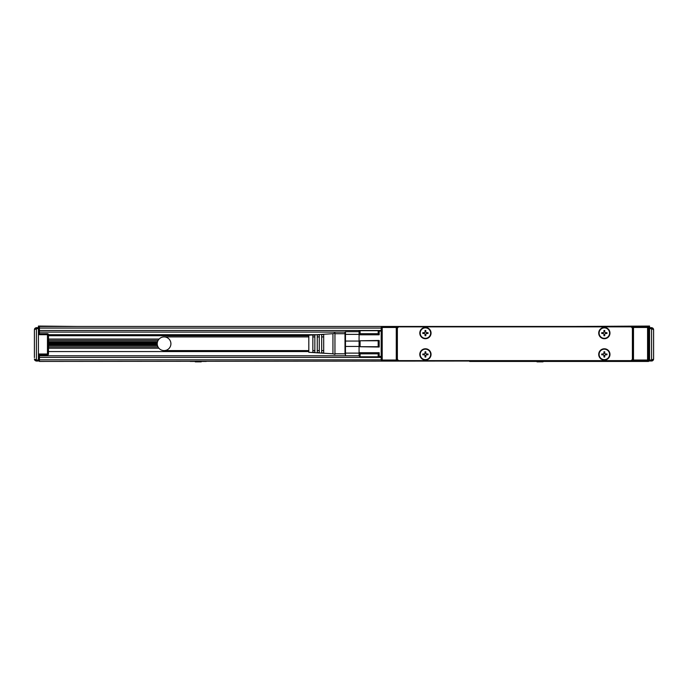 <?xml version="1.0" encoding="UTF-8"?>
<svg xmlns="http://www.w3.org/2000/svg" width="688" height="688" viewBox="0 0 688 688"><rect width="100%" height="100%" fill="white"/><g stroke="black" fill="none" stroke-linecap="round" stroke-linejoin="round"><path stroke-width="1.03" d="M308.817 335.718L48.47 335.718M48.47 351.559L308.817 351.559M157.423 345.324L48.47 345.324M157.397 345.221L48.47 345.221M157.234 343.639L48.47 343.639M48.47 342.056L157.449 342.056M48.47 341.953L157.475 341.953M652.362 360.882L649.575 361.037L649.575 327.669L651.588 327.669L653.6 329.672L651.588 328.675L651.588 360.03L649.575 360.03M345.006 332.089L39.422 332.089L39.422 333.697M39.422 332.089L39.422 326.456L396.271 326.456A1.006 1.006 0 0 1 397.277 327.462L397.277 360.03A1.006 1.006 0 0 1 396.271 361.037L647.571 361.037L648.578 360.03L648.07 360.908L647.571 360.03L647.571 327.462L648.07 326.594L648.578 327.462L648.07 326.594M648.578 328.064L648.578 326.456L396.271 326.456L396.271 361.037L382.201 361.037L381.195 360.03L381.195 327.462L382.201 326.456L388.23 326.456M469.646 361.037L39.422 361.441L39.422 355.008M648.578 359.833L648.578 361.441L469.646 361.441M76.617 326.456L38.425 326.06L38.425 361.037L36.412 361.037L34.4 359.024L36.412 360.03L36.412 328.675L38.425 328.675M38.425 333.697L47.463 333.697A1.006 1.006 0 0 1 48.47 334.703L48.47 354.002L48.47 334.703L316.858 334.703M649.575 359.428L648.578 359.428M39.422 359.428L38.425 359.428M576.2 326.456L649.575 326.06L649.575 327.669M649.575 329.277L648.578 329.277M649.575 355.008L648.578 355.008M39.422 329.277L38.425 329.277M359.609 331.083L359.076 331.083L359.076 355.808L39.422 355.808M644.407 361.441L648.578 361.441M643.349 361.441L643.916 361.441M34.4 357.631L34.4 329.672L36.412 327.669L38.425 327.669M47.463 355.008L47.463 354.002L48.47 354.002A1.006 1.006 0 0 1 47.463 355.008L38.425 355.008M653.6 329.569L653.6 359.024L653.007 360.452L653.488 359.686M653.6 359.024L651.588 361.037L651.588 360.03L653.6 359.136M653.566 329.328L652.964 328.21M206.288 361.441L190.206 361.441M548.052 361.441L531.97 361.441M35.767 327.772L36.412 327.669L36.412 328.675L34.4 329.672L34.968 328.279M34.434 359.377L35.036 360.495M48.47 354.002A1.006 1.006 0 0 1 48.177 354.716M48.177 333.99A1.006 1.006 0 0 0 47.463 333.697L47.463 334.703L48.47 334.703A1.006 1.006 0 0 0 48.177 333.99M34.4 337.335L34.4 331.668M34.4 351.37L34.4 353.864M34.4 357.038L34.4 354.707M201.24 361.845L195.254 361.845M543.004 361.845L537.018 361.845M641.534 326.456L633.493 326.456L633.493 327.462L647.571 327.462M381.195 327.462L382.201 326.456L396.271 326.456M382.201 361.037L381.195 360.03M381.694 326.594L382.201 327.462L382.201 360.03L381.694 360.908M633.278 326.482A1.006 1.006 0 0 1 633.476 326.456L633.192 326.508A1.006 1.006 0 0 1 633.476 326.456L632.487 327.462A1.006 1.006 0 0 1 632.547 327.118M633.192 326.508A1.006 1.006 0 0 0 632.685 326.877L632.599 327.015A1.006 1.006 0 0 1 632.728 326.817M633.493 361.037A1.006 1.006 0 0 1 632.487 360.03L632.969 360.89A1.006 1.006 0 0 0 633.493 361.037L633.493 360.03L647.571 360.03M647.571 361.037L648.07 360.908M632.539 327.161A1.006 1.006 0 0 1 632.599 327.015L632.487 360.03L633.493 360.03L633.493 327.462L632.487 327.462A1.006 1.006 0 0 0 632.487 327.462M503.822 326.456L463.617 326.456M381.195 344.955L381.797 344.955L381.797 342.547L381.195 342.547M648.578 327.462L648.578 342.547L647.967 342.547L647.967 344.955L648.578 344.955L648.578 360.03M648.578 342.547L648.578 344.955M630.38 326.86L399.384 326.86A2.012 2.012 0 0 0 397.372 328.873L397.372 358.629A2.012 2.012 0 0 0 399.384 360.632L630.38 360.632A2.012 2.012 0 0 0 632.392 358.629L632.392 328.873A2.012 2.012 0 0 0 630.38 326.86M601.647 338.032A5.633 5.633 0 0 0 609.284 335.796A5.633 5.633 0 0 0 607.048 328.15A5.633 5.633 0 0 0 599.403 330.395A5.633 5.633 0 0 0 601.647 338.032M422.724 338.032A5.633 5.633 0 0 0 430.361 335.796A5.633 5.633 0 0 0 428.117 328.15A5.633 5.633 0 0 0 420.48 330.395A5.633 5.633 0 0 0 422.724 338.032M601.647 349.461A5.633 5.633 0 0 0 599.403 357.106A5.633 5.633 0 0 0 607.048 359.342A5.633 5.633 0 0 0 609.284 351.706A5.633 5.633 0 0 0 601.647 349.461M422.724 349.461A5.633 5.633 0 0 0 420.48 357.106A5.633 5.633 0 0 0 428.117 359.342A5.633 5.633 0 0 0 430.361 351.706A5.633 5.633 0 0 0 422.724 349.461M601.837 328.503A5.229 5.229 0 0 0 599.755 335.598A5.229 5.229 0 0 0 606.85 337.679A5.229 5.229 0 0 0 608.932 330.584A5.229 5.229 0 0 0 601.837 328.503M422.914 328.503A5.229 5.229 0 0 0 420.832 335.598A5.229 5.229 0 0 0 427.927 337.679A5.229 5.229 0 0 0 430.009 330.584A5.229 5.229 0 0 0 422.914 328.503M601.837 349.814A5.229 5.229 0 0 0 599.755 356.909A5.229 5.229 0 0 0 606.85 358.99A5.229 5.229 0 0 0 608.932 351.895A5.229 5.229 0 0 0 601.837 349.814M422.914 349.814A5.229 5.229 0 0 0 420.832 356.909A5.229 5.229 0 0 0 427.927 358.99A5.229 5.229 0 0 0 430.009 351.895A5.229 5.229 0 0 0 422.914 349.814M603.944 334.497A1.006 1.006 0 0 0 602.937 333.499L601.733 333.499L601.733 332.691L602.937 332.691A1.006 1.006 0 0 0 603.944 331.685L603.944 330.481L604.743 330.481L604.743 331.685A1.006 1.006 0 0 0 605.75 332.691L606.962 332.691L606.962 333.499L605.75 333.499A1.006 1.006 0 0 0 604.743 334.497L604.743 335.71L603.944 335.71L603.944 334.497M425.021 334.497A1.006 1.006 0 0 0 424.014 333.499L422.81 333.499L422.81 332.691L424.014 332.691A1.006 1.006 0 0 0 425.021 331.685L425.021 330.481L425.82 330.481L425.82 331.685A1.006 1.006 0 0 0 426.827 332.691L428.031 332.691L428.031 333.499L426.827 333.499A1.006 1.006 0 0 0 425.82 334.497L425.82 335.71L425.021 335.71L425.021 334.497M603.944 355.808A1.006 1.006 0 0 0 602.937 354.802L601.733 354.802L601.733 354.002L602.937 354.002A1.006 1.006 0 0 0 603.944 352.996L603.944 351.792L604.743 351.792L604.743 352.996A1.006 1.006 0 0 0 605.75 354.002L606.962 354.002L606.962 354.802L605.75 354.802A1.006 1.006 0 0 0 604.743 355.808L604.743 357.02L603.944 357.02L603.944 355.808M425.021 355.808A1.006 1.006 0 0 0 424.014 354.802L422.81 354.802L422.81 354.002L424.014 354.002A1.006 1.006 0 0 0 425.021 352.996L425.021 351.792L425.82 351.792L425.82 352.996A1.006 1.006 0 0 0 426.827 354.002L428.031 354.002L428.031 354.802L426.827 354.802A1.006 1.006 0 0 0 425.82 355.808L425.82 357.02L425.021 357.02L425.021 355.808M379.183 331.513L379.183 334.789L378.176 333.689L378.176 330.704L360.082 330.704L378.176 330.704L379.183 331.513M359.076 331.513L360.082 330.704L360.082 333.689L359.076 334.789L379.183 334.789M360.082 340.766L379.183 340.474L379.183 347.027L378.176 346.726L378.176 340.766L360.082 340.766L360.082 346.726L378.176 346.726M360.082 346.726L379.183 347.027M360.082 353.813L359.076 352.703L379.183 352.703L379.183 355.98L378.176 356.797L378.176 353.813L360.082 353.813L360.082 356.797L378.176 356.797L379.183 355.98M359.076 355.808L359.609 356.418M360.082 333.689L378.176 333.689M379.183 340.474L378.176 340.766M379.183 352.703L378.176 353.813M359.076 355.98L360.082 356.797M359.076 341.059L345.471 341.059L345.471 331.685L359.076 331.685M345.471 334.377L359.076 334.377M359.076 353.125L345.471 353.125L345.471 346.434L359.076 346.434M334.953 333.697L345.006 333.697L345.006 331.891L345.006 354.157M345.471 341.059L345.471 346.434M345.471 353.125L345.471 355.808M345.006 333.697L345.006 353.804L334.953 353.804M334.953 348.859L334.953 354.406L332.94 353.804L332.94 333.697L334.953 333.095L334.953 348.859M319.275 348.162L319.275 352.72L317.263 352.591L317.263 334.901L319.275 334.772L319.275 348.162M314.846 348.025L314.846 352.437L312.842 352.308L312.842 335.185L314.846 335.056L314.846 348.025M332.94 333.697L308.817 335.202L308.817 352.29L332.94 353.804M323.695 348.291L323.695 353.004L321.683 352.875L321.683 334.617L323.695 334.488L323.695 348.291M317.263 350.596L319.275 350.596L317.263 350.588M312.842 350.596L314.846 350.596L312.842 350.588M321.683 350.596L323.695 350.596L321.683 350.588M312.842 336.905L314.846 336.905L312.842 336.914M317.263 336.905L319.275 336.905L317.263 336.914M321.683 336.905L323.695 336.905L321.683 336.914M308.817 336.914L164.071 336.914A6.837 6.837 0 0 1 170.908 343.751A6.837 6.837 0 0 1 164.071 350.588A6.837 6.837 0 0 1 157.234 343.751A6.837 6.837 0 0 1 164.071 336.914M308.817 350.588L164.071 350.588M48.47 346.907L158.008 346.907L48.47 346.915M48.47 345.565L157.483 345.565M48.47 348.214L158.902 348.214M159.1 339.055L48.47 339.055M158.128 340.371L48.47 340.371M157.543 341.712L48.47 341.712M48.47 345.496L157.457 345.496M157.26 344.37L48.47 344.37M157.234 343.948L48.47 343.948M48.47 343.329L157.251 343.329M48.47 342.899L157.285 342.899M157.526 341.781L48.47 341.781M652.233 327.772L651.588 327.669L651.588 328.675L649.575 328.675M648.578 334.703L649.575 334.703M649.575 354.002L648.578 354.002M381.195 330.481L39.422 330.481M381.195 328.064L39.422 328.064M381.195 359.833L39.422 359.833M381.195 357.416L39.422 357.416M35.767 360.933L36.412 361.037L36.412 360.03L38.425 360.03M38.425 334.703L47.463 334.703L47.463 354.002L38.425 354.002M382.201 360.03L397.277 360.03M382.201 327.462L397.277 327.462M158.137 340.362L48.47 340.362M651.588 361.037L652.233 360.933M34.512 359.686L34.993 360.452M653.488 329.019L653.007 328.245M34.993 328.245L34.512 329.019M378.649 331.083L381.195 331.083M378.649 356.418L381.195 356.418"/></g></svg>
